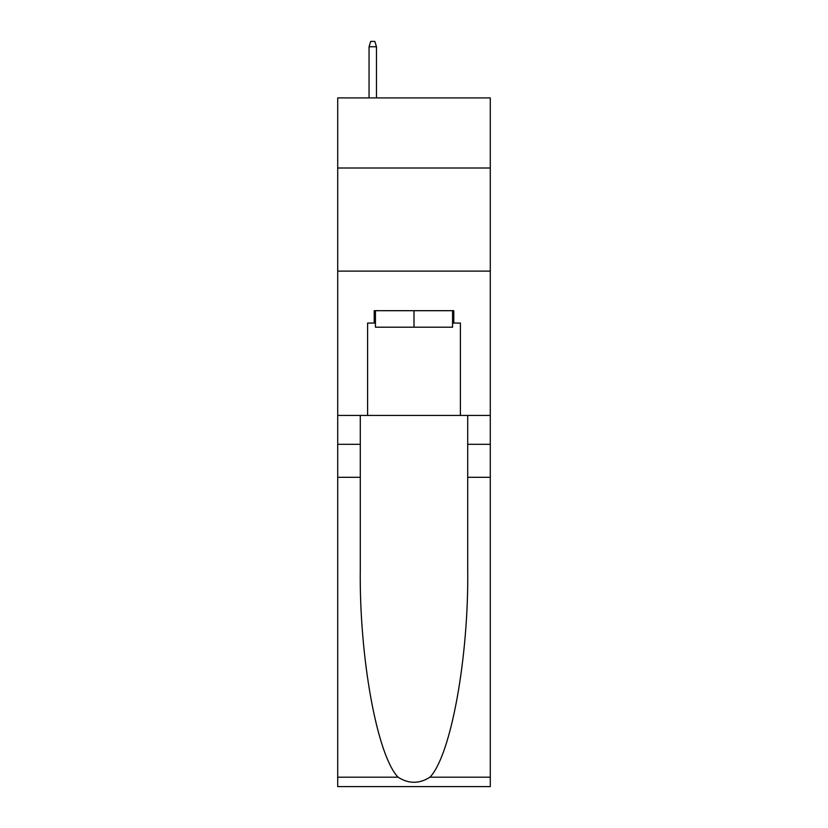 <?xml version="1.0" encoding="UTF-8"?>
<svg xmlns="http://www.w3.org/2000/svg" width="828" height="828" viewBox="0 0 828 828"><rect width="100%" height="100%" fill="white"/><g stroke="black" fill="none" stroke-linecap="round" stroke-linejoin="round"><path stroke-width="1.24" d="M490.29 168.001L490.29 97.901L337.71 97.901L337.71 168.001L490.29 168.001L490.29 415.439L460.399 415.439L460.399 323.065L453.796 323.065L453.796 310.697L374.204 310.697L374.204 323.065L375.436 323.065M337.71 477.301L360.284 477.301L360.284 569.26C359.186 657.142 377.019 755.333 398.051 777.192C408.67 783.971 419.31 783.971 429.949 777.192L490.29 777.192L490.29 786.6L337.71 786.6L337.71 168.001M452.564 310.697L452.564 327.195L375.436 327.195L375.436 310.697M414 310.697L414 327.195M429.949 777.192C450.981 755.333 468.814 657.142 467.716 569.26L467.716 415.439M467.716 477.301L490.29 477.301L490.29 415.439M360.284 415.439L360.284 477.301M490.29 777.192L490.29 477.301M337.71 415.439L367.601 415.439L367.601 323.065L374.204 323.065M337.71 271.108L490.29 271.108M367.601 415.439L460.399 415.439M452.564 323.065L453.796 323.065M376.471 97.901L376.471 46.761L369.05 46.761L369.05 97.901M369.05 46.761L370.696 41.4L374.825 41.4L376.471 46.761M467.716 444.315L490.29 444.315M360.284 444.315L337.71 444.315M337.71 777.192L398.051 777.192"/></g></svg>
